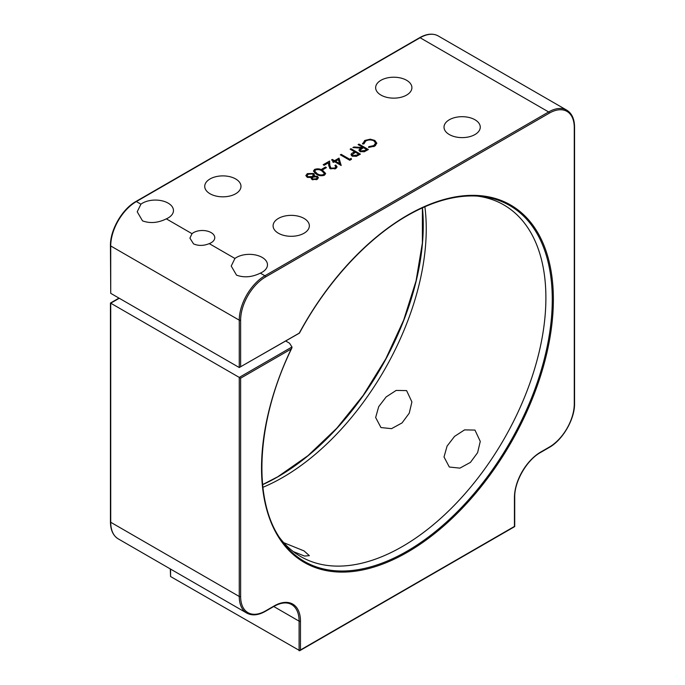 <?xml version="1.0" encoding="UTF-8"?>
<svg xmlns="http://www.w3.org/2000/svg" width="685" height="685" viewBox="0 0 685 685"><rect width="100%" height="100%" fill="white"/><g stroke="black" fill="none" stroke-linecap="round" stroke-linejoin="round"><path stroke-width="1.03" d="M119.276 298.266L110.73 303.198L239.262 377.409L291.956 346.987L291.878 348.006C256.224 420.813 251.994 500.375 281.295 540.131A205.449 118.616 120 0 0 407.001 551.219A205.449 118.616 120 0 0 547.298 346.002A205.449 118.616 120 0 0 479.825 196.27C457.417 194.36 433.228 200.825 407.25 215.672C366.766 238.817 326.565 282.597 299.482 333.081M292.05 347.252L291.202 348.999L240.632 378.197L240.632 596.481A35.295 20.379 120 0 0 265.583 610.892L274.146 605.951A37.221 21.492 -60 0 1 300.467 621.149L300.467 649.962L514.435 526.431L514.435 497.61A37.221 21.492 -60 0 1 540.756 452.023L549.319 447.082A35.295 20.379 120 0 0 574.27 403.859L574.27 127.547A35.295 20.379 120 0 0 549.319 113.136L265.583 276.945A35.295 20.379 120 0 0 240.632 320.169L240.632 366.749L239.262 367.537L239.262 320.169L110.73 245.966L110.73 293.334L239.262 367.537L299.448 333.115M192.014 233.688L189.916 238.132L193.555 243.894C198.419 245.975 203.65 245.889 209.25 243.637A12.424 7.175 0 0 0 214.765 237.678A12.424 7.175 0 0 0 211.126 232.6A12.424 7.175 0 0 0 192.014 233.688L166.335 218.857A18.127 10.463 0 0 0 173.468 210.535A18.127 10.463 0 0 0 168.159 203.137A18.127 10.463 0 0 0 140.93 204.19L137.214 211.785L142.523 220.861C150.049 223.618 157.995 222.95 166.335 218.857M234.938 258.468L231.222 266.054L236.53 275.139C244.057 277.896 251.994 277.228 260.343 273.135A18.127 10.463 0 0 0 267.475 264.812A18.127 10.463 0 0 0 262.167 257.414A18.127 10.463 0 0 0 234.938 258.468L209.25 243.637M424.88 206.733A203.043 117.229 -60 0 1 282.674 477.471A203.043 117.229 -60 0 1 262.886 487.318M279.72 537.828A203.043 117.229 120 0 0 300.801 556.605A203.043 117.229 120 0 0 402.326 546.553A203.043 117.229 120 0 0 534.968 367.622A203.043 117.229 120 0 0 503.843 204.926A203.043 117.229 120 0 0 477.043 196.056M474.962 430.077L464.541 429.889L454.532 436.405L447.065 446.123L444.017 456.989L449.326 467.024L459.909 468.129L470.432 462.384L477.608 452.665L480.271 441.405L474.962 430.077M406.599 390.604L396.17 390.424L386.16 396.932L378.702 406.65L375.645 417.516L380.954 427.551L391.546 428.656L402.061 422.91L409.236 413.192L411.908 401.932L406.599 390.604M406.599 80.282A18.127 10.463 0 0 0 386.837 78.013A18.127 10.463 0 0 0 375.645 87.68A18.127 10.463 0 0 0 380.954 95.078A18.127 10.463 0 0 0 400.716 97.347A18.127 10.463 0 0 0 411.908 87.68A18.127 10.463 0 0 0 406.599 80.282M235.674 178.956A18.127 10.463 0 0 0 215.921 176.687A18.127 10.463 0 0 0 204.729 186.363A18.127 10.463 0 0 0 210.038 193.761A18.127 10.463 0 0 0 229.792 196.03A18.127 10.463 0 0 0 240.983 186.363A18.127 10.463 0 0 0 235.674 178.956M304.046 218.429A18.127 10.463 0 0 0 284.284 216.16A18.127 10.463 0 0 0 273.092 225.836A18.127 10.463 0 0 0 278.401 233.234A18.127 10.463 0 0 0 298.163 235.503A18.127 10.463 0 0 0 309.355 225.836A18.127 10.463 0 0 0 304.046 218.429M474.962 119.755A18.127 10.463 0 0 0 455.208 117.486A18.127 10.463 0 0 0 444.017 127.153A18.127 10.463 0 0 0 449.326 134.551A18.127 10.463 0 0 0 469.079 136.82A18.127 10.463 0 0 0 480.271 127.153A18.127 10.463 0 0 0 474.962 119.755M293.3 551.588L304.5 556.04L309.355 555.672L304.046 550.903L283.744 542.691M314.612 169.418C317.609 168.407 320.306 168.75 322.712 170.454L325.666 173.528L324.51 175.137C321.496 176.165 318.756 175.84 316.307 174.153L313.43 171.07L314.612 169.418L314.612 172.997M334.905 168.022L335.83 166.78L334.914 165.505L335.753 165.016L337.106 166.866L335.821 168.604L330.179 168.63L328.706 165.582L328.543 162.765L324.159 165.299L323.192 164.734L329.596 161.043L329.845 165.402L330.949 168.099L334.905 168.022L334.905 169.024M351.097 158.389L351.508 159.271L349.77 160.273L340.342 154.836L341.19 154.348L349.65 159.228L351.097 158.389L351.097 159.511M358.949 144.098L368.367 149.535L364.214 151.779L359.933 151.496L358.863 150.101L360.712 148.097L352.903 147.583L353.948 146.984L361.766 147.489L362.451 147.095L358.101 144.586L358.949 144.098L358.949 145.074M362.613 143.987L364.737 140.476L370.268 139.183L374.823 140.434L376.861 143.225L374.652 146.188L368.573 147.421L368.744 146.667L373.736 145.597L375.568 143.114L373.916 140.887C371.133 139.586 368.402 139.637 365.704 141.033L363.915 143.876L362.613 143.987L362.536 143.388M350.977 148.696L360.396 154.142L356.26 156.36L352.073 156.026L350.994 154.647L351.559 153.56L354.479 151.702L350.129 149.184L350.977 148.696L350.977 149.673M339.015 158.115L341.19 165.505L334.665 161.737L333.578 162.371L332.619 161.806L333.706 161.18L331.531 159.93L332.371 159.442L334.545 160.692L339.015 158.115L339.015 161.788M325.486 167.037L326.454 167.594L322.832 169.692L321.864 169.135L325.486 167.037L325.486 168.159M305.861 175.66L307.325 173.622L313.422 173.459L314.483 174.923L314.141 176.019L317.515 176.379L318.414 177.715L317.172 179.376L312.052 179.504L311.418 177.595L307.094 177.201L305.844 175.437M311.213 178.331L311.418 178.965M170.282 568.918L170.565 576.539L299.782 650.681L514.718 526.594L514.718 497.216A0.968 0.557 180 0 1 514.435 497.61M285.748 341.027L289.567 343.236L291.956 346.987M110.73 293.334L110.448 245.572A0.968 0.557 180 0 0 110.73 245.966A36.262 20.935 120 0 1 136.366 201.561L140.93 204.19M273.743 606.508L299.097 621.149L299.097 650.75L300.467 649.962M110.73 303.198L110.73 522.278L239.262 596.481L239.262 377.409L240.632 378.197M240.632 366.749L299.268 333.115M368.744 147.438L368.744 146.667M373.736 146.65L373.736 145.597M364.737 141.744L364.737 140.476M370.268 139.937L370.268 139.183M374.823 141.555L374.823 140.434M360.712 149.27L360.712 148.097M353.948 147.652L353.948 146.984M361.766 148.594L361.766 147.489M362.451 148.2L362.451 147.095M364.788 150.486L366.552 149.467L363.418 147.652L360.147 150.143L360.772 151.008L364.788 150.486L364.788 151.539M366.552 150.58L366.552 149.467M360.772 151.873L360.772 151.008M351.559 155.675L351.559 153.56M354.479 152.798L354.479 151.702M356.859 155.067L358.58 154.065L355.446 152.258L352.278 154.647L352.912 155.538L356.859 155.067L356.859 156.111M358.58 155.187L358.58 154.065M352.912 156.403L352.912 155.538M341.19 155.324L341.19 154.348M349.65 160.204L349.65 159.228M333.706 162.294L333.706 161.18M332.371 160.418L332.371 159.442M334.545 161.806L334.545 160.692M338.322 159.631L335.513 161.249L339.606 163.612L338.322 159.631M335.513 162.225L335.513 161.249M339.606 164.588L339.606 163.612M335.753 166.412L335.753 165.016M329.596 168.219L329.596 161.043M329.845 168.416L329.845 165.402M330.949 168.981L330.949 168.099M322.712 171.464L322.712 170.454M323.517 174.589L324.339 173.416L321.864 170.942C320.041 169.589 317.934 169.272 315.545 169.991L314.732 171.156L317.155 173.665C319.022 174.983 321.137 175.3 323.517 174.589L323.517 175.557M317.155 174.615L317.155 173.665M315.143 173.408L315.143 172.089M307.325 175.017L307.325 173.622M313.422 176.944L313.422 173.459M314.141 176.696L314.141 176.019M317.515 179.153L317.515 176.379M312.934 179.033L316.256 178.785L317.172 177.612L316.658 176.858L313.199 177.064L312.36 178.177L312.934 179.864M316.256 179.77L316.256 178.785M307.925 176.704L312.214 176.516L313.31 175.052L312.548 173.93L308.284 174.187L307.163 175.591L307.925 177.561M312.214 179.59L312.214 176.516M299.439 332.799A206.365 119.147 -60 0 1 407.447 215.227A206.365 119.147 -60 0 1 553.369 299.482A206.365 119.147 -60 0 1 407.447 552.221A206.365 119.147 -60 0 1 276.757 534.12A206.365 119.147 -60 0 1 291.202 348.999M422.457 207.812A205.449 118.616 -60 0 1 277.999 476.743A205.449 118.616 -60 0 1 262.612 484.68M260.343 273.135L264.898 275.764L548.634 111.955L420.102 37.743L136.366 201.561A0.968 0.557 -120 0 0 135.887 201.51C122.238 209.011 110.114 229.997 110.448 245.572M170.565 569.081L170.565 576.539M300.467 621.149A0.968 0.557 0 0 1 299.097 621.149A36.262 20.935 120 0 0 291.587 604.547C286.861 601.892 280.978 602.509 273.949 606.388A0.968 0.557 -120 0 0 274.146 605.951M118.993 298.103L110.448 303.035L110.448 521.876A0.968 0.557 180 0 0 110.73 522.278A36.262 20.935 120 0 0 118.24 538.872L246.771 613.084A36.262 20.935 -60 0 1 239.262 596.481A0.968 0.557 0 0 0 240.632 596.481M240.632 320.169A0.968 0.557 180 0 1 239.262 320.169A36.262 20.935 -60 0 1 264.898 275.764A0.968 0.557 -120 0 1 265.583 276.945M438.229 35.954A36.262 20.935 120 0 0 420.102 37.743A0.968 0.557 -120 0 0 419.614 37.701C426.729 33.685 432.929 33.103 438.229 35.954L566.76 110.157A36.262 20.935 -60 0 0 548.634 111.955A0.968 0.557 -120 0 1 549.319 113.136M540.756 452.023A0.968 0.557 60 0 1 540.559 452.468L549.113 447.519C562.762 440.027 574.886 419.032 574.552 403.465A0.968 0.557 0 0 1 574.27 403.859M549.319 447.082A0.968 0.557 60 0 1 549.113 447.519M574.27 127.547A0.968 0.557 0 0 0 574.552 127.153L574.552 403.465M273.949 606.388L265.386 611.328A0.968 0.557 -120 0 0 265.583 610.892M353.802 153.183L353.802 152.087M262.603 484.603L277.75 476.777L307.959 455.671L336.874 428.134L363.204 395.373L385.809 358.82L403.688 320.092L416.06 280.884L422.388 242.91L422.397 207.846M419.614 37.701L135.887 201.51M118.24 538.872C113.128 535.713 110.533 530.044 110.448 521.876M514.718 497.216C514.332 481.589 526.825 459.943 540.559 452.468M574.552 127.153C574.467 118.984 571.872 113.325 566.76 110.157M265.386 611.328C258.271 615.344 252.071 615.926 246.771 613.084M375.568 143.114L375.568 145.562M360.147 150.143L360.147 151.616M352.278 154.647L352.278 156.137M335.83 166.78L335.83 168.596M324.339 173.416L324.339 175.232M314.732 171.156L314.732 173.099M312.36 178.177L312.36 179.658M317.172 177.612L317.172 179.376M307.163 175.591L307.163 177.235M313.31 175.052L313.31 177.004"/></g></svg>
